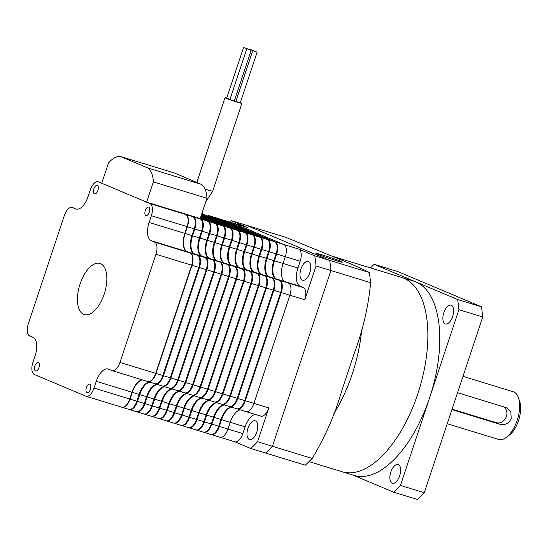 <?xml version="1.0" encoding="UTF-8"?>
<svg xmlns="http://www.w3.org/2000/svg" width="547" height="547" viewBox="0 0 547 547"><rect width="100%" height="100%" fill="white"/><g stroke="black" fill="none" stroke-linecap="round" stroke-linejoin="round"><path stroke-width="0.82" d="M203.648 432.226L203.703 432.246A10.694 5.21 -73 0 0 203.942 432.335A10.694 5.21 -73 0 0 211.894 424.144L214.144 417.382A16.041 7.822 107 0 1 224.325 404.958M231.169 407.057A16.041 7.822 -73 0 0 220.995 419.474L218.745 426.236A10.694 5.21 107 0 1 210.793 434.427L203.942 432.335M229.603 406.558L229.658 406.578A10.694 5.21 -73 0 0 229.897 406.667A10.694 5.21 -73 0 0 237.849 398.469L273.828 290.32A10.694 5.21 -73 0 0 272.379 278.143L269.165 276.789A16.041 7.822 107 0 1 266.984 258.533L269.233 251.77A10.694 5.21 -73 0 0 267.784 239.6L216.332 217.918A10.694 5.21 -73 0 0 216.092 217.829A10.694 5.21 -73 0 0 215.792 217.761M216.092 217.829L222.937 219.928A10.694 5.21 107 0 1 223.183 220.017L274.628 241.699A10.694 5.21 107 0 1 276.085 253.87L273.835 260.625A16.041 7.822 -73 0 0 276.009 278.888L279.223 280.242A10.694 5.21 107 0 1 280.673 292.413L244.7 400.561A10.694 5.21 107 0 1 236.748 408.759L229.897 406.667M208.646 215.559L215.497 217.651A10.694 5.21 107 0 1 215.737 217.74L267.189 239.422A10.694 5.21 107 0 1 268.639 251.593L266.389 258.348A16.041 7.822 -73 0 0 268.57 276.611L271.784 277.965A10.694 5.21 107 0 1 273.233 290.136L237.254 398.284A10.694 5.21 107 0 1 229.302 406.483L222.458 404.39A10.694 5.21 -73 0 0 230.41 396.192L266.389 288.043A10.694 5.21 -73 0 0 264.939 275.873L261.719 274.512A16.041 7.822 107 0 1 259.545 256.256L261.794 249.5A10.694 5.21 -73 0 0 260.345 237.323L208.892 215.641A10.694 5.21 -73 0 0 208.646 215.559A10.694 5.21 -73 0 0 208.345 215.484M196.209 429.949L196.257 429.969A10.694 5.21 -73 0 0 196.503 430.058A10.694 5.21 -73 0 0 204.455 421.867L206.704 415.105A16.041 7.822 107 0 1 216.879 402.681M223.73 404.78A16.041 7.822 -73 0 0 213.549 417.197L211.299 423.959A10.694 5.21 107 0 1 203.347 432.151L196.503 430.058M188.763 427.672L188.818 427.692A10.694 5.21 -73 0 0 189.064 427.781A10.694 5.21 -73 0 0 197.009 419.59L199.258 412.828A16.041 7.822 107 0 1 209.439 400.404M216.284 402.503A16.041 7.822 -73 0 0 206.11 414.92L203.86 421.682A10.694 5.21 107 0 1 195.908 429.88L189.064 427.781M214.718 402.004L214.773 402.024A10.694 5.21 -73 0 0 215.019 402.113A10.694 5.21 -73 0 0 222.964 393.915L258.943 285.766A10.694 5.21 -73 0 0 257.493 273.596L254.28 272.235A16.041 7.822 107 0 1 252.105 253.979L254.348 247.223A10.694 5.21 -73 0 0 252.899 235.046L201.864 213.542M208.298 215.463L208.051 215.374A10.694 5.21 107 0 1 208.298 215.463L259.75 237.145A10.694 5.21 107 0 1 261.199 249.316L258.95 256.078A16.041 7.822 -73 0 0 261.124 274.334L264.338 275.688A10.694 5.21 107 0 1 265.794 287.859L229.815 396.014A10.694 5.21 107 0 1 221.863 404.206L215.019 402.113M201.843 213.603L252.304 234.868A10.694 5.21 107 0 1 253.753 247.039L251.504 253.801A16.041 7.822 -73 0 0 253.685 272.057L256.899 273.411A10.694 5.21 107 0 1 258.348 285.582L222.369 393.737A10.694 5.21 107 0 1 214.417 401.929L207.573 399.836A10.694 5.21 -73 0 0 215.525 391.638L251.504 283.49A10.694 5.21 -73 0 0 250.054 271.319L246.834 269.965A16.041 7.822 107 0 1 244.659 251.702L246.909 244.947A10.694 5.21 -73 0 0 245.459 232.776L201.611 214.294M181.324 425.395L181.372 425.416A10.694 5.21 -73 0 0 181.618 425.504A10.694 5.21 -73 0 0 189.57 417.313L191.819 410.551A16.041 7.822 107 0 1 202 398.127M208.845 400.226A16.041 7.822 -73 0 0 198.664 412.643L196.414 419.405A10.694 5.21 107 0 1 188.462 427.604L181.618 425.504M173.884 423.118L173.932 423.146A10.694 5.21 -73 0 0 174.178 423.228A10.694 5.21 -73 0 0 182.13 415.036L184.373 408.274A16.041 7.822 107 0 1 194.554 395.857M201.399 397.949A16.041 7.822 -73 0 0 191.224 410.373L188.975 417.129A10.694 5.21 107 0 1 181.023 425.327L174.178 423.228M199.84 397.45L199.887 397.471A10.694 5.21 -73 0 0 200.134 397.56A10.694 5.21 -73 0 0 208.086 389.361L244.058 281.213A10.694 5.21 -73 0 0 242.608 269.042L239.395 267.688A16.041 7.822 107 0 1 237.22 249.425L239.47 242.67A10.694 5.21 -73 0 0 238.013 230.499L201.358 215.053M201.59 214.356L244.865 232.591A10.694 5.21 107 0 1 246.314 244.762L244.065 251.524A16.041 7.822 -73 0 0 246.239 269.78L249.459 271.134A10.694 5.21 107 0 1 250.909 283.305L214.93 391.461A10.694 5.21 107 0 1 206.978 399.652L200.134 397.56M201.344 215.108L237.419 230.314A10.694 5.21 107 0 1 238.875 242.485L236.625 249.247A16.041 7.822 -73 0 0 238.8 267.504L242.013 268.857A10.694 5.21 107 0 1 243.463 281.028L207.491 389.184A10.694 5.21 107 0 1 199.539 397.375L192.688 395.283A10.694 5.21 -73 0 0 200.64 387.091L236.619 278.936A10.694 5.21 -73 0 0 235.169 266.765L231.955 265.411A16.041 7.822 107 0 1 229.774 247.155L232.024 240.393A10.694 5.21 -73 0 0 230.574 228.222L201.111 215.805M166.438 420.848L166.486 420.869A10.694 5.21 -73 0 0 166.732 420.958A10.694 5.21 -73 0 0 174.684 412.759L176.934 405.997A16.041 7.822 107 0 1 187.115 393.58M193.959 395.672A16.041 7.822 -73 0 0 183.778 408.096L181.536 414.852A10.694 5.21 107 0 1 173.584 423.05L166.732 420.958M158.999 418.571L159.047 418.592A10.694 5.21 -73 0 0 159.293 418.681A10.694 5.21 -73 0 0 167.245 410.482L169.495 403.72A16.041 7.822 107 0 1 179.669 391.303M186.52 393.396A16.041 7.822 -73 0 0 176.339 405.819L174.09 412.575A10.694 5.21 107 0 1 166.138 420.773L159.293 418.681M184.954 392.896L185.002 392.917A10.694 5.21 -73 0 0 185.248 393.006A10.694 5.21 -73 0 0 193.2 384.814L229.179 276.659A10.694 5.21 -73 0 0 227.723 264.488L224.509 263.134A16.041 7.822 107 0 1 222.335 244.878L224.585 238.116A10.694 5.21 -73 0 0 223.135 225.945L200.858 216.557M201.091 215.867L229.979 228.037A10.694 5.21 107 0 1 231.429 240.208L229.179 246.97A16.041 7.822 -73 0 0 231.354 265.227L234.574 266.58A10.694 5.21 107 0 1 236.024 278.751L200.045 386.907A10.694 5.21 107 0 1 192.093 395.098L185.248 393.006M200.838 216.619L222.533 225.761A10.694 5.21 107 0 1 223.99 237.931L221.74 244.694A16.041 7.822 -73 0 0 223.914 262.95L227.128 264.304A10.694 5.21 107 0 1 228.578 276.481L192.606 384.63A10.694 5.21 107 0 1 184.654 392.828L177.802 390.729A10.694 5.21 -73 0 0 185.754 382.538L221.733 274.382A10.694 5.21 -73 0 0 220.284 262.211L217.07 260.857A16.041 7.822 107 0 1 214.889 242.601L217.138 235.839A10.694 5.21 -73 0 0 215.689 223.668L200.605 217.309M151.553 416.294L151.608 416.315A10.694 5.21 -73 0 0 151.847 416.404A10.694 5.21 -73 0 0 159.799 408.206L162.049 401.45A16.041 7.822 107 0 1 172.23 389.026M179.074 391.119A16.041 7.822 -73 0 0 168.9 403.542L166.65 410.298A10.694 5.21 107 0 1 158.698 418.496L151.847 416.404M144.114 414.017L144.162 414.038A10.694 5.21 -73 0 0 144.408 414.127A10.694 5.21 -73 0 0 152.36 405.929L154.61 399.173A16.041 7.822 107 0 1 164.784 386.75M171.635 388.842A16.041 7.822 -73 0 0 161.454 401.266L159.204 408.028A10.694 5.21 107 0 1 151.252 416.219L144.408 414.127M170.069 388.343L170.117 388.363A10.694 5.21 -73 0 0 170.363 388.452A10.694 5.21 -73 0 0 178.315 380.261L214.294 272.105A10.694 5.21 -73 0 0 212.845 259.934L209.624 258.581A16.041 7.822 107 0 1 207.45 240.324L209.699 233.562A10.694 5.21 -73 0 0 208.25 221.391L200.359 218.068M200.585 217.371L215.094 223.484A10.694 5.21 107 0 1 216.544 235.654L214.294 242.417A16.041 7.822 -73 0 0 216.475 260.673L219.689 262.027A10.694 5.21 107 0 1 221.138 274.204L185.16 382.353A10.694 5.21 107 0 1 177.207 390.551L170.363 388.452M200.339 218.13L207.655 221.207A10.694 5.21 107 0 1 209.104 233.384L206.855 240.14A16.041 7.822 -73 0 0 209.029 258.396L212.243 259.757A10.694 5.21 107 0 1 213.699 271.927L177.72 380.076A10.694 5.21 107 0 1 169.768 388.274L162.924 386.175A10.694 5.21 -73 0 0 170.876 377.984L206.848 269.828A10.694 5.21 -73 0 0 205.398 257.658L202.185 256.304A16.041 7.822 107 0 1 200.011 238.048L202.253 231.285A10.694 5.21 -73 0 0 200.804 219.115L197.515 217.727M136.668 411.741L136.723 411.761A10.694 5.21 -73 0 0 136.969 411.85A10.694 5.21 -73 0 0 144.921 403.652L147.164 396.896A16.041 7.822 107 0 1 157.345 384.473M164.189 386.565A16.041 7.822 -73 0 0 154.015 398.989L151.765 405.751A10.694 5.21 107 0 1 143.813 413.942L136.969 411.85M129.229 409.464L129.277 409.484A10.694 5.21 -73 0 0 129.523 409.573A10.694 5.21 -73 0 0 137.475 401.375L139.724 394.619A16.041 7.822 107 0 1 149.905 382.196M156.75 384.288A16.041 7.822 -73 0 0 146.569 396.712L144.319 403.474A10.694 5.21 107 0 1 136.367 411.665L129.523 409.573M155.184 383.796L155.232 383.816A10.694 5.21 -73 0 0 155.478 383.905A10.694 5.21 -73 0 0 163.43 375.707L199.409 267.558A10.694 5.21 -73 0 0 197.959 255.381L194.739 254.027A16.041 7.822 107 0 1 192.565 235.771L194.814 229.008A10.694 5.21 -73 0 0 193.364 216.838L190.076 215.456M196.92 217.549L200.209 218.93A10.694 5.21 107 0 1 201.658 231.107L199.416 237.863A16.041 7.822 -73 0 0 201.59 256.119L204.804 257.48A10.694 5.21 107 0 1 206.253 269.65L170.274 377.799A10.694 5.21 107 0 1 162.322 385.997L155.478 383.905M189.481 215.272L192.77 216.66A10.694 5.21 107 0 1 194.219 228.831L191.97 235.586A16.041 7.822 -73 0 0 194.144 253.849L197.364 255.203A10.694 5.21 107 0 1 198.814 267.374L162.835 375.522A10.694 5.21 107 0 1 154.883 383.721L148.039 381.628A10.694 5.21 -73 0 0 155.991 373.43L191.963 265.281A10.694 5.21 -73 0 0 190.513 253.104L187.3 251.75A16.041 7.822 107 0 1 185.125 233.494L187.375 226.732A10.694 5.21 -73 0 0 185.918 214.561L182.636 213.18M121.933 407.248A10.694 5.21 -73 0 0 122.084 407.296A10.694 5.21 -73 0 0 130.036 399.105L132.285 392.343A16.041 7.822 107 0 1 142.459 379.919M149.304 382.011A16.041 7.822 -73 0 0 139.129 394.435L136.88 401.197A10.694 5.21 107 0 1 128.928 409.388L122.084 407.296M187.689 217.152A10.338 5.039 107 0 1 187.211 226.67L184.961 233.425A16.403 7.993 -73 0 0 184.052 248.071M192.284 255.695A10.338 5.039 107 0 1 191.806 265.213L155.827 373.362A10.338 5.039 107 0 1 151.204 380.527M139.082 381.184A16.403 7.993 -73 0 0 132.121 392.274L129.871 399.036A10.338 5.039 107 0 1 125.249 406.202M194.007 217.665A10.338 5.039 107 0 1 194.657 228.94L192.407 235.702A16.403 7.993 -73 0 0 192.838 252.967M198.602 256.208A10.338 5.039 107 0 1 199.245 267.49L163.273 375.639A10.338 5.039 107 0 1 156.729 383.638M149.105 382.045A16.403 7.993 -73 0 0 139.56 394.551L137.318 401.313A10.338 5.039 107 0 1 130.774 409.313M156.545 384.322A16.403 7.993 -73 0 0 147.006 396.828L144.757 403.583A10.338 5.039 107 0 1 138.213 411.59M206.048 258.485A10.338 5.039 107 0 1 206.691 269.767L170.712 377.915A10.338 5.039 107 0 1 164.168 385.915M201.453 219.942A10.338 5.039 107 0 1 202.096 231.217L199.846 237.979A16.403 7.993 -73 0 0 200.284 255.244M208.892 222.219A10.338 5.039 107 0 1 209.535 233.494L207.286 240.256A16.403 7.993 -73 0 0 207.723 257.521M213.487 260.762A10.338 5.039 107 0 1 214.13 272.037L178.151 380.192A10.338 5.039 107 0 1 171.614 388.192M163.991 386.599A16.403 7.993 -73 0 0 154.445 399.105L152.196 405.86A10.338 5.039 107 0 1 145.659 413.867M171.43 388.876A16.403 7.993 -73 0 0 161.891 401.382L159.642 408.137A10.338 5.039 107 0 1 153.098 416.144M220.933 263.039A10.338 5.039 107 0 1 221.576 274.314L185.597 382.469A10.338 5.039 107 0 1 179.054 390.469M216.338 224.496A10.338 5.039 107 0 1 216.981 235.771L214.732 242.533A16.403 7.993 -73 0 0 215.169 259.798M223.778 226.773A10.338 5.039 107 0 1 224.42 238.048L222.171 244.81A16.403 7.993 -73 0 0 222.608 262.075M228.373 265.316A10.338 5.039 107 0 1 229.015 276.591L193.036 384.746A10.338 5.039 107 0 1 186.5 392.746M178.869 391.153A16.403 7.993 -73 0 0 169.331 403.659L167.081 410.414A10.338 5.039 107 0 1 160.544 418.421M186.315 393.43A16.403 7.993 -73 0 0 176.777 405.929L174.527 412.691A10.338 5.039 107 0 1 167.984 420.691M235.812 267.592A10.338 5.039 107 0 1 236.454 278.867L200.482 387.023A10.338 5.039 107 0 1 193.939 395.023M231.224 229.049A10.338 5.039 107 0 1 231.866 240.324L229.617 247.087A16.403 7.993 -73 0 0 230.048 264.351M238.663 231.326A10.338 5.039 107 0 1 239.306 242.601L237.056 249.364A16.403 7.993 -73 0 0 237.494 266.621M243.258 269.869A10.338 5.039 107 0 1 243.9 281.144L207.922 389.3A10.338 5.039 107 0 1 201.385 397.3M193.754 395.707A16.403 7.993 -73 0 0 184.216 408.206L181.966 414.968A10.338 5.039 107 0 1 175.43 422.968M201.2 397.984A16.403 7.993 -73 0 0 191.655 410.482L189.412 417.245A10.338 5.039 107 0 1 182.869 425.245M250.697 272.146A10.338 5.039 107 0 1 251.34 283.421L215.368 391.57A10.338 5.039 107 0 1 208.824 399.577M246.102 233.603A10.338 5.039 107 0 1 246.745 244.878L244.502 251.634A16.403 7.993 -73 0 0 244.933 268.898M253.548 235.873A10.338 5.039 107 0 1 254.191 247.155L251.941 253.911A16.403 7.993 -73 0 0 252.379 271.175M258.143 274.423A10.338 5.039 107 0 1 258.786 285.698L222.807 393.847A10.338 5.039 107 0 1 216.263 401.854M208.639 400.254A16.403 7.993 -73 0 0 199.101 412.759L196.852 419.522A10.338 5.039 107 0 1 190.308 427.522M216.086 402.53A16.403 7.993 -73 0 0 206.54 415.036L204.291 421.799A10.338 5.039 107 0 1 197.754 429.798M265.582 276.693A10.338 5.039 107 0 1 266.225 287.975L230.246 396.124A10.338 5.039 107 0 1 223.709 404.13M260.987 238.15A10.338 5.039 107 0 1 261.63 249.432L259.381 256.187A16.403 7.993 -73 0 0 259.818 273.452M268.433 240.427A10.338 5.039 107 0 1 269.076 251.709L266.827 258.464A16.403 7.993 -73 0 0 267.264 275.729M273.021 278.97A10.338 5.039 107 0 1 273.671 290.252L237.692 398.401A10.338 5.039 107 0 1 231.149 406.407M223.525 404.807A16.403 7.993 -73 0 0 213.986 417.313L211.737 424.075A10.338 5.039 107 0 1 205.193 432.075M211.094 434.503L211.142 434.523A10.694 5.21 -73 0 0 211.388 434.612A10.694 5.21 -73 0 0 219.34 426.414L221.59 419.658A16.041 7.822 107 0 1 231.764 407.235M230.964 407.084A16.403 7.993 -73 0 0 221.426 419.59L219.176 426.352A10.338 5.039 107 0 1 212.639 434.352M237.049 408.835L237.097 408.855A10.694 5.21 -73 0 0 237.343 408.944A10.694 5.21 -73 0 0 245.295 400.746L281.274 292.597A10.694 5.21 -73 0 0 279.818 280.42L276.604 279.066A16.041 7.822 107 0 1 274.43 260.81L276.679 254.047A10.694 5.21 -73 0 0 275.23 241.877L223.778 220.195A10.694 5.21 -73 0 0 223.532 220.106A10.694 5.21 -73 0 0 223.231 220.038M280.467 281.247A10.338 5.039 107 0 1 281.11 292.529L245.131 400.678A10.338 5.039 107 0 1 238.595 408.677M275.873 242.704A10.338 5.039 107 0 1 276.515 253.979L274.266 260.741A16.403 7.993 -73 0 0 274.703 278.006M223.778 220.195L247.292 227.388A10.694 5.21 -73 0 0 247.046 227.299L232.167 222.752A10.694 5.21 107 0 1 232.407 222.834L283.859 244.516A10.694 5.21 107 0 1 285.308 256.693L283.059 263.449A16.041 7.822 -73 0 0 285.24 281.705L288.454 283.066A10.694 5.21 107 0 1 289.903 295.236L253.924 403.385A10.694 5.21 107 0 1 245.972 411.583A10.694 5.21 -73 0 0 253.924 403.385L289.903 295.236A10.694 5.21 -73 0 0 288.454 283.066L285.24 281.705A16.041 7.822 107 0 1 283.059 263.449L285.308 256.693A10.694 5.21 -73 0 0 283.859 244.516L232.407 222.834A10.694 5.21 -73 0 0 232.167 222.752L223.532 220.106M240.4 409.874A16.041 7.822 -73 0 0 230.219 422.298L227.969 429.06A10.694 5.21 107 0 1 220.017 437.251A10.694 5.21 -73 0 0 227.969 429.06L230.219 422.298A16.041 7.822 107 0 1 240.4 409.874M309.793 272.727A9.805 4.779 -73 0 0 308.241 261.487A9.805 4.779 -73 0 0 300.953 269.001A9.805 4.779 -73 0 0 302.505 280.235A9.805 4.779 -73 0 0 309.793 272.727M256.796 432.048A9.805 4.779 -73 0 0 255.244 420.807A9.805 4.779 -73 0 0 247.955 428.322A9.805 4.779 -73 0 0 249.507 439.562A9.805 4.779 -73 0 0 256.796 432.048M247.292 227.388L231.217 220.612A137.536 67.042 -73 0 0 229.726 222M281.274 292.597L304.788 299.79A10.694 5.21 -73 0 0 303.339 287.613L300.125 286.259A16.041 7.822 107 0 1 297.944 268.003L300.194 261.24A10.694 5.21 -73 0 0 298.744 249.07L314.819 255.846L329.704 260.399L246.102 225.166L285.808 237.316L342.668 260.529C354.88 265.555 363.796 269.562 369.416 272.543L370.627 282.69C368.316 307.175 362.723 331.079 353.854 354.408L341.8 390.654C334.983 414.496 325.109 437.087 312.159 458.434L272.454 446.29L330.914 270.539A137.536 67.042 -73 0 0 329.704 260.399L369.416 272.543M304.788 299.79L316.029 265.992A137.536 67.042 -73 0 0 314.819 255.846M316.029 265.992L370.627 282.69M231.217 220.612L246.102 225.166L329.704 260.399M234.779 441.764L250.738 448.492L265.623 453.046A137.536 67.042 -73 0 0 272.454 446.29L330.914 270.539M250.738 448.492A137.536 67.042 -73 0 0 257.569 441.737L272.454 446.29M257.569 441.737L268.809 407.939A10.694 5.21 -73 0 1 260.857 416.137A10.694 5.21 -73 0 1 260.611 416.048M234.656 441.716A10.694 5.21 -73 0 0 234.902 441.805A10.694 5.21 -73 0 0 242.854 433.607L245.104 426.851A16.041 7.822 107 0 1 255.285 414.428M245.733 411.494A10.694 5.21 -73 0 0 245.972 411.583L237.343 408.944M219.778 437.162A10.694 5.21 -73 0 0 220.017 437.251L211.388 434.612M149.324 212.168A4.458 2.174 -73 0 0 148.62 207.06A4.458 2.174 -73 0 0 145.304 210.472A4.458 2.174 -73 0 0 146.015 215.58A4.458 2.174 -73 0 0 149.324 212.168M97.872 190.486A4.458 2.174 -73 0 0 97.168 185.378A4.458 2.174 -73 0 0 93.858 188.79A4.458 2.174 -73 0 0 94.563 193.898A4.458 2.174 -73 0 0 97.872 190.486M38.96 367.584A4.458 2.174 -73 0 0 38.256 362.476A4.458 2.174 -73 0 0 34.94 365.888A4.458 2.174 -73 0 0 35.651 370.996A4.458 2.174 -73 0 0 38.96 367.584M90.412 389.266A4.458 2.174 -73 0 0 89.708 384.158A4.458 2.174 -73 0 0 86.392 387.57A4.458 2.174 -73 0 0 87.096 392.678A4.458 2.174 -73 0 0 90.412 389.266M104.19 294.108A26.741 13.032 -73 0 0 99.957 263.456A26.741 13.032 -73 0 0 80.074 283.948A26.741 13.032 -73 0 0 84.313 314.6A26.741 13.032 -73 0 0 104.19 294.108M75.712 208.892A16.041 7.822 -73 0 0 76.081 209.022A16.041 7.822 -73 0 0 88.005 196.729L90.255 189.973A10.694 5.21 107 0 1 98.207 181.775A10.694 5.21 107 0 1 98.453 181.864L149.899 203.546A10.694 5.21 107 0 1 151.355 215.716L149.105 222.479A16.041 7.822 -73 0 0 151.28 240.735L154.493 242.089A10.694 5.21 107 0 1 155.943 254.259L119.971 362.415A10.694 5.21 107 0 1 112.019 370.606A10.694 5.21 107 0 1 111.773 370.517L108.559 369.163A16.041 7.822 -73 0 0 108.19 369.034A16.041 7.822 -73 0 0 96.265 381.327L94.016 388.083A10.694 5.21 107 0 1 86.064 396.281A10.694 5.21 107 0 1 85.817 396.192L34.365 374.51A10.694 5.21 107 0 1 32.916 362.34L35.165 355.577A16.041 7.822 -73 0 0 32.991 337.321L29.77 335.967A10.694 5.21 107 0 1 28.321 323.797L64.3 215.641A10.694 5.21 107 0 1 72.252 207.45A10.694 5.21 107 0 1 72.498 207.539L76.457 209.118M182.336 213.084L185.624 214.472A10.694 5.21 107 0 1 187.074 226.643L184.824 233.405A16.041 7.822 -73 0 0 186.999 251.661L190.219 253.015A10.694 5.21 107 0 1 191.669 265.186L155.69 373.341A10.694 5.21 107 0 1 147.738 381.532L112.019 370.606M142.165 379.83A16.041 7.822 -73 0 0 131.984 392.254L129.735 399.009A10.694 5.21 107 0 1 121.783 407.207L86.064 396.281M518.467 397.778L519.65 401.231A21.395 10.427 107 0 1 518.542 420.568A21.395 10.427 107 0 1 509.271 435.173L506.351 437.374A24.957 12.164 -73 0 0 517.168 420.328A24.957 12.164 -73 0 0 518.467 397.778A24.957 12.164 -73 0 0 513.216 391.727L462.981 376.357M457.545 392.698L506.501 407.713L510.83 412.069L511.219 418.51C508.833 423.412 505.168 425.368 500.225 424.369L451.925 409.6M447.22 423.734L498.618 439.453A24.957 12.164 -73 0 0 506.351 437.374M452.068 409.17L496.143 422.653A8.916 7.774 112.9 0 0 505.852 417.792A8.916 7.774 112.9 0 0 503.958 406.893M250.656 49.633L253.904 50.803L250.656 49.633M234.403 100.73L235.914 101.216M244.7 47.808L247.948 48.984L244.7 47.808M243.552 47.521L226.684 98.214L229.959 99.397M247.921 49.168L251.162 50.338L247.921 49.168M246.765 48.874L229.897 99.568L233.145 100.744L234.301 101.031L251.162 50.338M253.87 50.987L257.117 52.156L253.87 50.987M252.721 50.693L235.853 101.393L239.101 102.562L240.249 102.857L257.117 52.156M240.345 102.576A8.916 0.39 -161.6 0 1 240.912 102.809A8.916 0.39 -161.6 0 1 241.924 103.349A8.916 0.39 -161.6 0 1 235.483 101.598A8.916 0.39 -161.6 0 1 226.027 98.262A8.916 0.39 -161.6 0 1 225.008 97.722A8.916 0.39 -161.6 0 1 226.738 98.057M146.617 202.158L200.195 218.547L206.944 198.274A28.998 14.133 -73 0 0 201.262 184.318L174.349 172.975L120.764 156.586A28.998 14.133 -73 0 0 108.463 163.047L101.742 183.252L146.617 202.158L153.358 181.884L206.944 198.274M153.358 181.884A28.998 14.133 -73 0 0 147.683 167.929L201.262 184.318M147.683 167.929L120.764 156.586M352.289 373.895A101.605 49.531 107 0 1 333.745 413.949A101.605 49.531 -73 0 0 352.289 373.895A101.605 49.531 -73 0 0 361.69 329.807A101.605 49.531 107 0 1 352.289 373.895M335.434 260.406A13.907 0.602 18.4 0 0 342.354 262.15A13.907 0.602 18.4 0 0 322.887 255.121A13.907 0.602 18.4 0 0 315.968 253.37A13.907 0.602 18.4 0 0 335.434 260.406M265.623 453.046L305.335 465.189L312.159 458.434M339.913 470.94A101.605 49.531 -73 0 0 342.237 471.781A101.605 49.531 -73 0 0 418.564 391.522A101.605 49.531 -73 0 0 404.001 278.293A101.605 49.531 -73 0 0 401.676 277.452L336.186 257.418A101.605 49.531 107 0 1 342.798 260.584A101.605 49.531 -73 0 0 336.186 257.418L332.904 256.413M370.476 267.907L374.107 264.317L415.905 281.937A101.605 49.531 -73 0 0 413.587 281.09L401.676 277.452A101.605 49.531 -73 0 1 417.778 393.929A101.605 49.531 -73 0 1 342.237 471.781L354.148 475.425A101.605 49.531 -73 0 0 429.689 397.566L400.459 485.442L393.628 492.197L352.965 475.063M451.35 305.274A9.805 4.779 107 0 1 452.759 316.2A9.805 4.779 107 0 1 445.395 323.94A9.805 4.779 107 0 1 445.169 323.858A9.805 4.779 107 0 1 443.761 312.939A9.805 4.779 107 0 1 451.131 305.192A9.805 4.779 107 0 1 451.35 305.274M398.353 464.594A9.805 4.779 107 0 1 399.761 475.521A9.805 4.779 107 0 1 392.397 483.261A9.805 4.779 107 0 1 392.172 483.186A9.805 4.779 107 0 1 390.763 472.259A9.805 4.779 107 0 1 398.127 464.512A9.805 4.779 107 0 1 398.353 464.594M415.905 281.937L457.709 299.551L458.919 309.698L429.689 397.566A101.605 49.531 -73 0 0 415.905 281.937M374.107 264.317L397.915 271.606L481.524 306.833L457.709 299.551M481.524 306.833L482.734 316.98L458.919 309.698M482.734 316.98L424.274 492.724L400.459 485.442M424.274 492.724L417.443 499.479L393.628 492.197M218.745 426.236L211.894 424.144M220.995 419.474L214.144 417.382M244.7 400.561L237.849 398.469M281.11 292.529L273.828 290.32M279.223 280.242L272.379 278.143M276.009 278.888L269.165 276.789M274.266 260.741L266.984 258.533M276.085 253.87L269.233 251.77M274.628 241.699L267.784 239.6M223.183 220.017L216.332 217.918M215.737 217.74L208.892 215.641M267.189 239.422L260.345 237.323M269.076 251.709L261.794 249.5M266.389 258.348L259.545 256.256M268.57 276.611L261.719 274.512M271.784 277.965L264.939 275.873M273.233 290.136L266.389 288.043M237.692 398.401L230.41 396.192M213.549 417.197L206.704 415.105M211.299 423.959L204.455 421.867M204.291 421.799L197.009 419.59M206.11 414.92L199.258 412.828M229.815 396.014L222.964 393.915M266.225 287.975L258.943 285.766M264.338 275.688L257.493 273.596M261.124 274.334L254.28 272.235M258.95 256.078L252.105 253.979M261.199 249.316L254.348 247.223M259.75 237.145L252.899 235.046M252.304 234.868L245.459 232.776M253.753 247.039L246.909 244.947M251.504 253.801L244.659 251.702M253.685 272.057L246.834 269.965M256.899 273.411L250.054 271.319M258.786 285.698L251.504 283.49M222.369 393.737L215.525 391.638M199.101 412.759L191.819 410.551M196.414 419.405L189.57 417.313M189.412 417.245L182.13 415.036M191.224 410.373L184.373 408.274M215.368 391.57L208.086 389.361M250.909 283.305L244.058 281.213M249.459 271.134L242.608 269.042M246.239 269.78L239.395 267.688M244.502 251.634L237.22 249.425M246.745 244.878L239.47 242.67M244.865 232.591L238.013 230.499M237.419 230.314L230.574 228.222M238.875 242.485L232.024 240.393M236.625 249.247L229.774 247.155M238.8 267.504L231.955 265.411M242.013 268.857L235.169 266.765M243.463 281.028L236.619 278.936M207.491 389.184L200.64 387.091M183.778 408.096L176.934 405.997M181.536 414.852L174.684 412.759M174.527 412.691L167.245 410.482M176.777 405.929L169.495 403.72M200.045 386.907L193.2 384.814M236.024 278.751L229.179 276.659M234.574 266.58L227.723 264.488M231.354 265.227L224.509 263.134M229.179 246.97L222.335 244.878M231.429 240.208L224.585 238.116M229.979 228.037L223.135 225.945M222.533 225.761L215.689 223.668M223.99 237.931L217.138 235.839M222.171 244.81L214.889 242.601M223.914 262.95L217.07 260.857M227.128 264.304L220.284 262.211M229.015 276.591L221.733 274.382M192.606 384.63L185.754 382.538M168.9 403.542L162.049 401.45M167.081 410.414L159.799 408.206M159.204 408.028L152.36 405.929M161.891 401.382L154.61 399.173M185.597 382.469L178.315 380.261M221.138 274.204L214.294 272.105M219.689 262.027L212.845 259.934M216.475 260.673L209.624 258.581M214.294 242.417L207.45 240.324M216.981 235.771L209.699 233.562M215.094 223.484L208.25 221.391M207.655 221.207L200.804 219.115M209.104 233.384L202.253 231.285M207.286 240.256L200.011 238.048M209.029 258.396L202.185 256.304M212.243 259.757L205.398 257.658M213.699 271.927L206.848 269.828M177.72 380.076L170.876 377.984M154.015 398.989L147.164 396.896M152.196 405.86L144.921 403.652M144.319 403.474L137.475 401.375M147.006 396.828L139.724 394.619M170.274 377.799L163.43 375.707M206.691 269.767L199.409 267.558M204.804 257.48L197.959 255.381M201.59 256.119L194.739 254.027M199.416 237.863L192.565 235.771M201.658 231.107L194.814 229.008M200.209 218.93L193.364 216.838M192.77 216.66L185.918 214.561M194.657 228.94L187.375 226.732M192.407 235.702L185.125 233.494M194.144 253.849L187.3 251.75M197.364 255.203L190.513 253.104M198.814 267.374L191.963 265.281M163.273 375.639L155.991 373.43M139.56 394.551L132.285 392.343M137.318 401.313L130.036 399.105M187.211 226.67L151.355 215.716M184.961 233.425L149.105 222.479M155.827 373.362L119.971 362.415M129.871 399.036L94.016 388.083M199.245 267.49L198.821 267.353M202.096 231.217L201.665 231.087M199.846 237.979L199.416 237.849M170.712 377.915L170.281 377.786M144.757 403.583L144.326 403.454M209.535 233.494L209.111 233.364M214.13 272.037L213.699 271.907M178.151 380.192L177.727 380.062M154.445 399.105L154.022 398.975M214.732 242.533L214.301 242.403M221.576 274.314L221.145 274.184M159.642 408.137L159.211 408.007M224.42 238.048L223.99 237.918M193.036 384.746L192.612 384.616M169.331 403.659L168.9 403.522M231.866 240.324L231.436 240.195M229.617 247.087L229.186 246.95M236.454 278.867L236.03 278.738M200.482 387.023L200.052 386.886M239.306 242.601L238.875 242.471M237.056 249.364L236.625 249.227M243.9 281.144L243.47 281.014M207.922 389.3L207.491 389.163M184.216 408.206L183.785 408.076M181.966 414.968L181.536 414.838M251.34 283.421L250.916 283.291M191.655 410.482L191.231 410.353M254.191 247.155L253.76 247.025M251.941 253.911L251.511 253.781M222.807 393.847L222.376 393.717M196.852 419.522L196.421 419.392M261.63 249.432L261.206 249.295M259.381 256.187L258.957 256.058M230.246 396.124L229.822 395.994M206.54 415.036L206.116 414.906M266.827 258.464L266.396 258.334M273.671 290.252L273.24 290.122M213.986 417.313L213.556 417.183M211.737 424.075L211.306 423.939M276.515 253.979L276.085 253.849M245.131 400.678L244.707 400.548M221.426 419.59L220.995 419.46M219.176 426.352L218.752 426.216M298.744 249.07L275.23 241.877M300.194 261.24L276.679 254.047M297.944 268.003L274.43 260.81M300.125 286.259L276.604 279.066M303.339 287.613L279.818 280.42M268.809 407.939L245.295 400.746M245.104 426.851L221.59 419.658M242.854 433.607L219.34 426.414M185.624 214.472L149.899 203.546M186.999 251.661L151.28 240.735M190.219 253.015L154.493 242.089M191.669 265.186L155.943 254.259M131.984 392.254L96.265 381.327M496.143 422.653L500.225 424.369M205.74 201.891L212.694 191.224A8.916 0.39 -161.6 0 1 205.043 189.084M245.972 411.583L260.857 416.137M220.017 437.251L234.902 441.805M196.824 182.445L225.008 97.722M212.694 191.224L241.924 103.349M309.014 461.62L342.237 471.781"/></g></svg>
